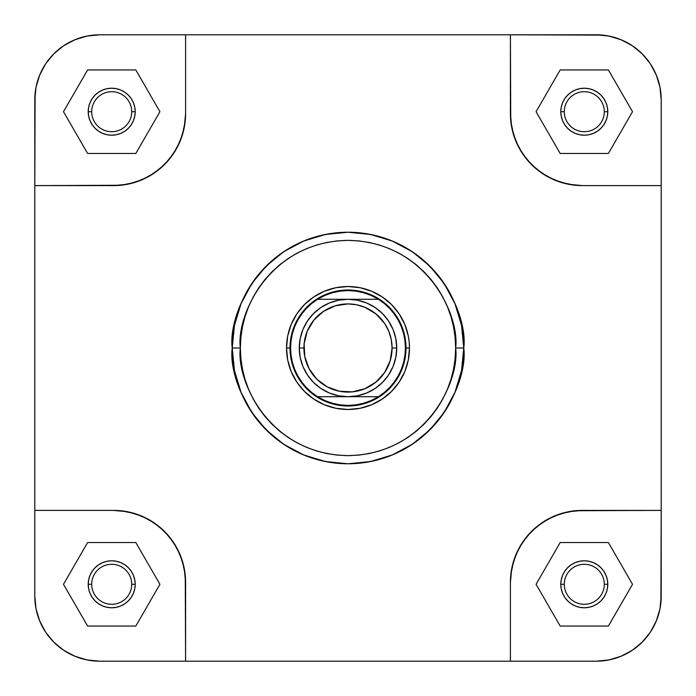 <?xml version="1.0" encoding="UTF-8"?>
<svg xmlns="http://www.w3.org/2000/svg" width="696" height="696" viewBox="0 0 696 696"><rect width="100%" height="100%" fill="white"/><g stroke="black" fill="none" stroke-linecap="round" stroke-linejoin="round"><path stroke-width="1.04" d="M53.775 53.879L45.745 63.667L39.742 74.898L36.044 87.087L35.113 93.394L34.8 185.597L120.73 185.258L134.554 182.5L147.587 177.106L159.306 169.276L169.276 159.306L177.106 147.587L182.5 134.554L185.258 120.73L185.597 113.683L185.597 34.8L99.763 34.8L87.157 36.035M87.017 36.062L74.898 39.742L63.667 45.745L53.827 53.827L45.745 63.667L39.742 74.898L36.044 87.087L34.8 99.763A64.963 64.963 0 0 1 99.763 34.8L87.087 36.044L74.898 39.742L63.667 45.745L53.827 53.827M642.121 53.775L632.333 45.745L621.102 39.742L608.913 36.044L596.237 34.8L608.913 36.044L602.606 35.113L510.403 34.8L510.742 120.73L513.5 134.554L518.894 147.587L526.724 159.306L536.694 169.276L548.413 177.106L561.446 182.5L575.27 185.258L582.317 185.597L661.2 185.597L661.2 99.763L659.965 87.157M659.938 87.017L656.258 74.898L653.527 69.139L650.255 63.667L642.173 53.827L632.333 45.745L621.102 39.742L608.913 36.044M642.225 642.121L650.255 632.333L656.258 621.102L659.956 608.913L661.2 596.237L659.956 608.913L660.887 602.606L661.2 510.403L575.27 510.742L561.446 513.5L548.413 518.894L536.694 526.724L526.724 536.694L518.894 548.413L513.5 561.446L510.742 575.27L510.403 582.317L510.403 661.2L596.237 661.2L608.843 659.965M608.983 659.938L621.102 656.258L626.861 653.527L632.333 650.255L642.173 642.173L650.255 632.333L656.258 621.102L659.956 608.913M53.879 642.225L63.667 650.255L74.898 656.258L87.087 659.956L93.394 660.887L99.763 661.2L87.087 659.956L99.763 661.2L185.597 661.2L185.258 575.27L182.5 561.446L177.106 548.413L169.276 536.694L159.306 526.724L147.587 518.894L134.554 513.5L120.73 510.742L113.683 510.403L34.8 510.403L34.8 596.237L36.035 608.843M36.062 608.983L39.742 621.102L42.473 626.861L45.745 632.333L53.827 642.173L63.667 650.255L74.898 656.258L87.087 659.956M604.302 584.292A20.01 20.01 0 0 0 584.292 564.282A20.01 20.01 0 0 0 564.282 584.292L560.802 584.292A23.49 23.49 0 0 1 584.292 560.802A23.49 23.49 0 0 1 607.782 584.292L604.302 584.292A20.01 20.01 0 0 1 584.292 604.302A20.01 20.01 0 0 1 564.282 584.292A20.01 20.01 0 0 1 584.292 564.282A20.01 20.01 0 0 1 604.302 584.292L607.782 584.292L607.33 588.877L605.99 593.279L603.823 597.342L600.9 600.9L597.342 603.823L593.279 605.99L588.877 607.33L584.292 607.782L579.707 607.33L575.305 605.99L571.242 603.823L567.684 600.9L564.76 597.342L562.594 593.279L561.254 588.877L560.802 584.292L561.254 579.707L562.594 575.305L564.76 571.242L567.684 567.684L571.242 564.76L575.305 562.594L579.707 561.254L584.292 560.802L588.877 561.254L593.279 562.594L597.342 564.76L600.9 567.684L603.823 571.242L605.99 575.305L607.33 579.707L607.782 584.292A23.49 23.49 0 0 1 584.292 607.782A23.49 23.49 0 0 1 560.802 584.292L564.282 584.292A20.01 20.01 0 0 0 584.292 604.302A20.01 20.01 0 0 0 604.302 584.292M131.718 584.292A20.01 20.01 0 0 0 111.708 564.282A20.01 20.01 0 0 0 91.698 584.292L88.218 584.292A23.49 23.49 0 0 1 111.708 560.802A23.49 23.49 0 0 1 135.198 584.292L131.718 584.292A20.01 20.01 0 0 1 111.708 604.302A20.01 20.01 0 0 1 91.698 584.292A20.01 20.01 0 0 1 111.708 564.282A20.01 20.01 0 0 1 131.718 584.292L135.198 584.292L134.746 588.877L133.406 593.279L131.239 597.342L128.316 600.9L124.758 603.823L120.695 605.99L116.293 607.33L111.708 607.782L107.123 607.33L102.721 605.99L98.658 603.823L95.1 600.9L92.177 597.342L90.01 593.279L88.67 588.877L88.218 584.292L88.67 579.707L90.01 575.305L92.177 571.242L95.1 567.684L98.658 564.76L102.721 562.594L107.123 561.254L111.708 560.802L116.293 561.254L120.695 562.594L124.758 564.76L128.316 567.684L131.239 571.242L133.406 575.305L134.746 579.707L135.198 584.292A23.49 23.49 0 0 1 111.708 607.782A23.49 23.49 0 0 1 88.218 584.292L91.698 584.292A20.01 20.01 0 0 0 111.708 604.302A20.01 20.01 0 0 0 131.718 584.292M131.718 111.708A20.01 20.01 0 0 0 111.708 91.698A20.01 20.01 0 0 0 91.698 111.708L88.218 111.708A23.49 23.49 0 0 1 111.708 88.218A23.49 23.49 0 0 1 135.198 111.708L131.718 111.708A20.01 20.01 0 0 1 111.708 131.718A20.01 20.01 0 0 1 91.698 111.708A20.01 20.01 0 0 1 111.708 91.698A20.01 20.01 0 0 1 131.718 111.708L135.198 111.708L134.746 116.293L133.406 120.695L131.239 124.758L128.316 128.316L124.758 131.239L120.695 133.406L116.293 134.746L111.708 135.198L107.123 134.746L102.721 133.406L98.658 131.239L95.1 128.316L92.177 124.758L90.01 120.695L88.67 116.293L88.218 111.708L88.67 107.123L90.01 102.721L92.177 98.658L95.1 95.1L98.658 92.177L102.721 90.01L107.123 88.67L111.708 88.218L116.293 88.67L120.695 90.01L124.758 92.177L128.316 95.1L131.239 98.658L133.406 102.721L134.746 107.123L135.198 111.708A23.49 23.49 0 0 1 111.708 135.198A23.49 23.49 0 0 1 88.218 111.708L91.698 111.708A20.01 20.01 0 0 0 111.708 131.718A20.01 20.01 0 0 0 131.718 111.708M604.302 111.708A20.01 20.01 0 0 0 584.292 91.698A20.01 20.01 0 0 0 564.282 111.708L560.802 111.708A23.49 23.49 0 0 1 584.292 88.218A23.49 23.49 0 0 1 607.782 111.708L604.302 111.708A20.01 20.01 0 0 1 584.292 131.718A20.01 20.01 0 0 1 564.282 111.708A20.01 20.01 0 0 1 584.292 91.698A20.01 20.01 0 0 1 604.302 111.708L607.782 111.708L607.33 116.293L605.99 120.695L603.823 124.758L600.9 128.316L597.342 131.239L593.279 133.406L588.877 134.746L584.292 135.198L579.707 134.746L575.305 133.406L571.242 131.239L567.684 128.316L564.76 124.758L562.594 120.695L561.254 116.293L560.802 111.708L561.254 107.123L562.594 102.721L564.76 98.658L567.684 95.1L571.242 92.177L575.305 90.01L579.707 88.67L584.292 88.218L588.877 88.67L593.279 90.01L597.342 92.177L600.9 95.1L603.823 98.658L605.99 102.721L607.33 107.123L607.782 111.708A23.49 23.49 0 0 1 584.292 135.198A23.49 23.49 0 0 1 560.802 111.708L564.282 111.708A20.01 20.01 0 0 0 584.292 131.718A20.01 20.01 0 0 0 604.302 111.708M409.483 348L406.003 348.035L409.483 348L409.187 341.971L408.3 336.003L404.802 324.475L399.121 313.844L391.474 304.526L382.156 296.879L371.525 291.198L359.997 287.7L348 286.517L336.003 287.7L324.475 291.198L313.844 296.879L304.526 304.526L296.879 313.844L291.198 324.475L287.7 336.003L286.517 348A61.483 61.483 0 0 1 348 286.517A61.483 61.483 0 0 1 409.483 348A61.483 61.483 0 0 1 348 409.483A61.483 61.483 0 0 1 286.517 348L287.7 359.997L291.198 371.525L296.879 382.156L304.526 391.474L313.844 399.121L324.475 404.802L336.003 408.3L348 409.483L359.997 408.3L371.525 404.802L382.156 399.121L391.474 391.474L399.121 382.156L404.802 371.525L408.3 359.997L409.483 348M289.997 348.035L286.517 348L289.997 348A58.003 58.003 0 0 1 348 289.997A58.003 58.003 0 0 1 406.003 348A58.003 58.003 0 0 0 348 289.997A58.003 58.003 0 0 0 289.997 348L290.58 348A57.42 57.42 0 0 1 290.58 347.974M455.645 348C459.978 379.485 427.675 454.183 348 455.645C268.325 454.183 236.022 379.485 240.355 348L232.229 348C227.583 381.86 262.314 462.188 348 463.771C433.686 462.188 468.417 381.86 463.771 348L455.645 348L455.132 358.553L453.583 369.002L451.017 379.25L447.45 389.195L442.934 398.747L437.506 407.804L431.215 416.295L424.116 424.116L416.295 431.215L407.804 437.506L398.747 442.934L389.195 447.45L379.25 451.017L369.002 453.583L358.553 455.132L348 455.645L337.447 455.132L326.998 453.583L316.75 451.017L306.805 447.45L297.253 442.934L288.196 437.506L279.705 431.215L271.884 424.116L264.785 416.295L258.494 407.804L253.066 398.747L248.55 389.195L244.983 379.25L242.417 369.002L240.868 358.553L240.355 348L240.868 337.447L242.417 326.998L244.983 316.75L248.55 306.805L253.066 297.253L258.494 288.196L264.785 279.705L271.884 271.884L279.705 264.785L288.196 258.494L297.253 253.066L306.805 248.55L316.75 244.983L326.998 242.417L337.447 240.868L348 240.355L358.553 240.868L369.002 242.417L379.25 244.983L389.195 248.55L398.747 253.066L407.804 258.494L416.295 264.785L424.116 271.884L431.215 279.705L437.506 288.196L442.934 297.253L447.45 306.805L451.017 316.75L453.583 326.998L455.132 337.447L455.645 348L463.771 348A115.771 115.771 0 0 1 348 463.771A115.771 115.771 0 0 1 232.229 348A115.771 115.771 0 0 1 348 232.229A115.771 115.771 0 0 1 463.771 348L461.544 325.415L454.958 303.7L444.257 283.681L429.858 266.142L412.319 251.743L392.3 241.042L370.585 234.456L348 232.229L325.415 234.456L303.7 241.042L283.681 251.743L266.142 266.142L251.743 283.681L241.042 303.7L234.456 325.415L232.229 348L234.456 370.585L241.042 392.3L251.743 412.319L266.142 429.858L283.681 444.257L303.7 454.958L325.415 461.544L348 463.771L370.585 461.544L392.3 454.958L412.319 444.257L429.858 429.858L444.257 412.319L454.958 392.3L461.544 370.585L463.771 348C468.417 314.14 433.686 233.812 348 232.229C262.314 233.812 227.583 314.14 232.229 348L240.355 348C236.022 316.515 268.325 241.816 348 240.355C427.675 241.816 459.978 316.515 455.645 348M99.763 34.8L596.237 34.8A64.963 64.963 0 0 1 661.2 99.763L661.2 596.237A64.963 64.963 0 0 1 596.237 661.2L608.913 659.956L621.102 656.258L632.333 650.255L642.173 642.173M185.597 582.317L184.214 568.293L180.125 554.799L173.478 542.367L164.534 531.466L153.633 522.522L141.201 515.875L127.707 511.786L113.683 510.403A71.923 71.923 0 0 1 185.597 582.317L185.597 661.2L510.403 661.2L99.763 661.2A64.963 64.963 0 0 1 34.8 596.237L36.044 608.913L39.742 621.102L45.745 632.333L53.827 642.173M290.275 342.319L292.494 331.165L294.417 325.806M325.806 294.417L331.165 292.494L342.319 290.275M353.681 290.275L364.834 292.494L370.194 294.417M401.583 325.806L403.506 331.165L405.725 342.319M406.003 347.965L405.42 348L406.003 348A58.003 58.003 0 0 1 348 406.003A58.003 58.003 0 0 1 289.997 348A58.003 58.003 0 0 0 348 406.003A58.003 58.003 0 0 0 406.003 348M405.725 353.681L403.506 364.834L401.583 370.194M370.194 401.583L364.834 403.506L353.681 405.725M342.319 405.725L331.165 403.506L325.806 401.583M294.417 370.194L292.494 364.834L290.275 353.681M661.2 99.763L659.956 87.087L656.258 74.898L650.255 63.667L642.173 53.827M113.683 510.403L34.8 510.403L34.8 185.597L34.8 596.237M113.683 185.597L127.707 184.214L141.201 180.125L153.633 173.478L164.534 164.534L173.478 153.633L180.125 141.201L184.214 127.707L185.597 113.683A71.923 71.923 0 0 1 113.683 185.597L34.8 185.597L34.8 99.763M510.403 113.683L511.786 127.707L515.875 141.201L522.522 153.633L531.466 164.534L542.367 173.478L554.799 180.125L568.293 184.214L582.317 185.597A71.923 71.923 0 0 1 510.403 113.683L510.403 34.8L185.597 34.8L185.597 113.683M582.317 510.403L568.293 511.786L554.799 515.875L542.367 522.522L531.466 531.466L522.522 542.367L515.875 554.799L511.786 568.293L510.403 582.317A71.923 71.923 0 0 1 582.317 510.403L661.2 510.403L661.2 185.597L582.317 185.597M510.403 582.317L510.403 661.2L596.237 661.2M608.4 542.532L560.184 542.532L536.068 584.292L560.184 626.052L608.4 626.052L632.516 584.292L608.4 542.532L560.184 542.532L536.068 584.292L560.184 626.052L608.4 626.052L632.516 584.292L608.4 542.532M135.816 542.532L87.6 542.532L63.484 584.292L87.6 626.052L135.816 626.052L159.932 584.292L135.816 542.532L87.6 542.532L63.484 584.292L87.6 626.052L135.816 626.052L159.932 584.292L135.816 542.532M87.6 69.948L63.484 111.708L87.6 153.468L135.816 153.468L159.932 111.708L135.816 69.948L87.6 69.948L63.484 111.708L87.6 153.468L135.816 153.468L159.932 111.708L135.816 69.948L87.6 69.948M608.4 69.948L560.184 69.948L536.068 111.708L560.184 153.468L608.4 153.468L632.516 111.708L608.4 69.948L560.184 69.948L536.068 111.708L560.184 153.468L608.4 153.468L632.516 111.708L608.4 69.948M299.28 348L303.917 348A44.083 44.083 0 0 1 348 303.917A44.083 44.083 0 0 1 392.083 348L396.72 348A48.72 48.72 0 0 0 348 299.28A48.72 48.72 0 0 0 299.28 348A48.72 48.72 0 0 1 348 299.28A48.72 48.72 0 0 1 396.72 348A48.72 48.72 0 0 1 348 396.72A48.72 48.72 0 0 1 299.28 348L300.22 338.491L302.986 329.356L307.493 320.934L313.548 313.548L320.934 307.493L329.356 302.986L338.491 300.22L348 299.28L357.509 300.22L366.644 302.986L375.066 307.493L382.452 313.548L388.507 320.934L393.014 329.356L395.78 338.491L396.72 348L395.78 357.509L393.014 366.644L388.507 375.066L382.452 382.452L375.066 388.507L366.644 393.014L357.509 395.78L348 396.72L338.491 395.78L329.356 393.014L320.934 388.507L313.548 382.452L307.493 375.066L302.986 366.644L300.22 357.509L299.28 348A48.72 48.72 0 0 0 348 396.72A48.72 48.72 0 0 0 396.72 348L392.083 348L391.23 339.404L388.725 331.131L384.653 323.51L375.962 313.922L364.869 307.275L356.596 304.77L348 303.917L335.202 305.822L323.51 311.347L313.922 320.038L307.275 331.131L304.135 343.676L304.77 356.596L309.128 368.776L316.828 379.172L327.224 386.872L339.404 391.23L352.324 391.865L364.869 388.725L375.962 382.078L384.653 372.49L390.178 360.798L392.083 348A44.083 44.083 0 0 1 348 392.083A44.083 44.083 0 0 1 303.917 348L299.28 348M317.611 299.28L324.675 295.53L332.192 292.798L340.022 291.137L348 290.58L355.978 291.137L363.808 292.798L371.325 295.53L378.389 299.28L317.611 299.28A57.42 57.42 0 0 1 378.389 299.28A57.42 57.42 0 0 1 378.389 396.72L384.296 392.492L389.63 387.55L394.293 381.974L398.208 375.857L401.322 369.298L403.584 362.39L404.959 355.256L405.42 348L404.959 340.744L403.584 333.61L401.322 326.702L398.208 320.143L394.293 314.026L389.63 308.45L384.296 303.508L378.389 299.28L317.611 299.28L311.704 303.508L306.37 308.45L301.707 314.026L297.792 320.143L294.678 326.702A57.42 57.42 0 0 1 294.678 326.694L292.416 333.61L291.041 340.744L290.58 348L291.041 355.256L292.416 362.39L294.678 369.298L297.792 375.857L301.707 381.974L306.37 387.55L311.704 392.492L317.611 396.72A57.42 57.42 0 0 1 317.611 299.28A57.42 57.42 0 0 0 297.775 320.16M317.611 396.72L378.389 396.72A57.42 57.42 0 0 1 317.611 396.72L378.389 396.72L371.325 400.47L363.808 403.202L355.978 404.863L348 405.42L340.022 404.863L332.192 403.202L324.675 400.47L317.611 396.72M290.58 348L289.997 348"/></g></svg>
